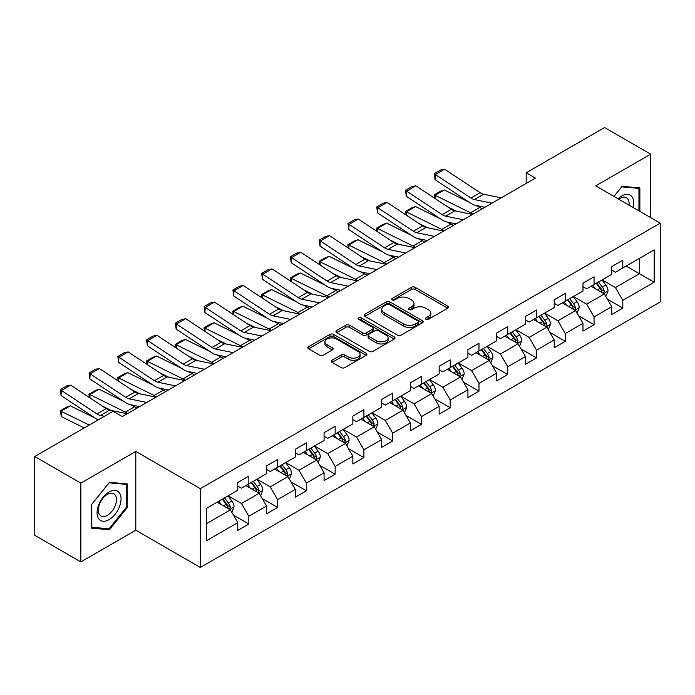 <?xml version="1.0" encoding="UTF-8"?>
<svg xmlns="http://www.w3.org/2000/svg" width="695" height="695" viewBox="0 0 695 695"><rect width="100%" height="100%" fill="white"/><g stroke="black" fill="none" stroke-linecap="round" stroke-linejoin="round"><path stroke-width="1.04" d="M425.922 319.318A1.79 1.034 0 0 0 428.459 319.318L447.693 308.215A2.563 1.477 0 0 0 448.44 307.173A2.563 1.477 0 0 0 447.693 306.121L415.106 287.313A2.563 1.477 0 0 0 411.492 287.313L392.258 298.416A1.79 1.034 0 0 0 391.728 299.145A1.79 1.034 0 0 0 392.258 299.884A1.79 1.034 0 0 0 394.795 299.884L397.279 298.442A8.192 4.726 0 0 1 408.86 298.442L411.579 300.014A8.192 4.726 0 0 1 413.977 303.35A8.192 4.726 0 0 1 411.579 306.695L409.094 308.137A1.79 1.034 0 0 0 408.564 308.867A1.79 1.034 0 0 0 409.094 309.596A1.79 1.034 0 0 0 411.622 309.596L414.116 308.163A8.192 4.726 0 0 1 425.696 308.163L428.415 309.727A8.192 4.726 0 0 1 430.813 313.071A8.192 4.726 0 0 1 428.415 316.416L425.922 317.858A1.79 1.034 0 0 0 425.401 318.588A1.79 1.034 0 0 0 425.922 319.318L425.922 317.858M332.028 360.253A2.563 1.477 0 0 0 331.28 361.304A2.563 1.477 0 0 0 332.028 362.347L341.167 367.62A2.563 1.477 0 0 0 344.79 367.62L366.143 355.293A2.563 1.477 0 0 0 366.899 354.25A2.563 1.477 0 0 0 366.143 353.199L333.565 334.391A2.563 1.477 0 0 0 329.943 334.391L308.589 346.727A2.563 1.477 0 0 0 307.842 347.769A2.563 1.477 0 0 0 308.589 348.812L319.631 355.188A2.563 1.477 0 0 0 323.245 355.188L332.392 349.906A2.563 1.477 0 0 0 333.14 348.864A2.563 1.477 0 0 0 332.392 347.821L326.911 344.659A6.846 3.953 0 0 1 324.913 341.862A6.846 3.953 0 0 1 329.135 338.213A6.846 3.953 0 0 1 336.597 339.064L358.047 351.453A6.846 3.953 0 0 1 360.053 354.25A6.846 3.953 0 0 1 355.823 357.899A6.846 3.953 0 0 1 348.36 357.039L344.79 354.98A2.563 1.477 0 0 0 341.167 354.98L332.028 360.253L332.028 362.347M135.803 451.411L80.855 483.138L34.75 456.519L34.75 535.306L80.855 561.925L135.803 530.198L200.342 567.459L200.342 488.672L135.803 451.411L135.803 530.198M650.659 217.613L650.659 154.16L595.711 185.886L660.25 223.147L200.342 488.672M650.659 154.16L604.563 127.541L526.184 172.794L526.184 183.437M34.75 456.519L113.12 411.275L122.346 416.592L535.411 178.111L526.184 172.794M397.462 335.12A2.563 1.477 0 0 0 401.084 335.12L422.438 322.793A2.563 1.477 0 0 0 423.185 321.75A2.563 1.477 0 0 0 422.438 320.699L389.86 301.891A2.563 1.477 0 0 0 386.238 301.891L364.884 314.227A2.563 1.477 0 0 0 364.128 315.269A2.563 1.477 0 0 0 364.884 316.312L397.462 335.12M359.35 319.709A1.79 1.034 0 0 1 361.165 319.961L361.165 317.832L394.291 336.953A2.563 1.477 0 0 1 395.047 337.996A2.563 1.477 0 0 1 394.291 339.038L372.937 351.375A2.563 1.477 0 0 1 369.314 351.375L336.736 332.566L336.736 330.472A2.563 1.477 0 0 0 335.98 331.515A2.563 1.477 0 0 0 336.736 332.566M336.736 330.472L345.875 325.199A2.563 1.477 0 0 1 349.498 325.199L362.712 332.827A2.563 1.477 0 0 0 366.326 332.827L372.39 329.326A2.563 1.477 0 0 0 373.145 328.275A2.563 1.477 0 0 0 372.39 327.232L358.637 319.292A1.79 1.034 0 0 1 358.107 318.562A1.79 1.034 0 0 1 359.219 317.606A1.79 1.034 0 0 1 361.165 317.832M200.342 567.459L660.25 301.934L660.25 223.147M233.442 515.125L248.845 524.021L248.845 516.246L266.55 506.03L266.55 513.796L277.609 507.411L277.609 499.636L295.314 489.419L295.314 497.194L306.382 490.8L306.382 483.034L324.079 472.809L324.079 480.584L335.146 474.19L335.146 466.423L352.852 456.198L352.852 463.973L363.911 457.588L363.911 449.813L381.616 439.596L381.616 447.363L392.675 440.978L392.675 433.202L410.38 422.986L410.38 430.752L421.448 424.367L421.448 416.592L439.153 406.375L439.153 414.151L450.212 407.757L450.212 399.99L467.917 389.765L467.917 397.54L478.977 391.155L478.977 383.379L496.682 373.154L496.682 380.93L507.75 374.544L507.75 366.769L525.446 356.552L525.446 364.319L536.514 357.934L536.514 350.158L554.219 339.942L554.219 347.717L565.278 341.323L565.278 333.557L582.983 323.331L582.983 331.107L594.051 324.713L594.051 316.946L611.748 306.721L611.748 314.496L622.816 308.111L622.816 300.336L654.169 282.24L654.169 249.87L639.409 258.392L639.409 273.717L654.169 282.24M248.845 524.021L237.777 530.407L237.777 522.631L206.432 540.736L206.432 508.366L237.777 490.27L237.777 482.495L248.845 476.11L248.845 483.885L266.55 473.66L266.55 465.885L277.609 459.499L277.609 467.275L295.314 457.049L295.314 449.283L306.382 442.889L306.382 450.664L324.079 440.448L324.079 432.672L335.146 426.287L335.146 434.054L352.852 423.837L352.852 416.062L363.911 409.676L363.911 417.443L381.616 407.227L381.616 399.451L392.675 393.066L392.675 400.841L410.38 390.616L410.38 382.849L421.448 376.455L421.448 384.231L439.153 374.006L439.153 366.239L450.212 359.854L450.212 367.62L467.917 357.404L467.917 349.628L478.977 343.243L478.977 351.01L496.682 340.793L496.682 333.018L507.75 326.633L507.75 334.408L525.446 324.183L525.446 316.416L536.514 310.022L536.514 317.797L554.219 307.572L554.219 299.806L565.278 293.412L565.278 301.187L582.983 290.97L582.983 283.195L594.051 276.81L594.051 284.576L611.748 274.36L611.748 266.585L622.816 260.199L622.816 267.975L654.169 249.87M245.891 485.588L259.174 493.25L241.469 503.475L228.186 495.804M237.777 486.014L241.469 488.142L248.845 483.885M241.469 503.475L248.845 516.246M259.174 493.25L266.55 506.03M274.664 468.977L287.939 476.64L270.233 486.865L256.959 479.194M266.55 469.403L270.233 471.531L277.609 467.275M270.233 486.865L277.609 499.636M287.939 476.64L295.314 489.419M303.428 452.367L316.703 460.038L298.998 470.254L285.723 462.592M295.314 452.793L298.998 454.921L306.382 450.664M298.998 470.254L306.382 483.034M316.703 460.038L324.079 472.809M332.193 435.756L345.476 443.427L327.771 453.644L314.488 445.982M324.079 436.182L327.771 438.31L335.146 434.054M327.771 453.644L335.146 466.423M345.476 443.427L352.852 456.198M360.957 419.155L374.24 426.817L356.535 437.033L343.261 429.371M352.852 419.58L356.535 421.709L363.911 417.443M356.535 437.033L363.911 449.813M374.24 426.817L381.616 439.596M389.73 402.544L403.004 410.206L385.299 420.432L372.025 412.761M381.616 402.97L385.299 405.098L392.675 400.841M385.299 420.432L392.675 433.202M403.004 410.206L410.38 422.986M418.494 385.934L431.769 393.596L414.072 403.821L400.789 396.159M410.38 386.359L414.072 388.488L421.448 384.231M414.072 403.821L421.448 416.592M431.769 393.596L439.153 406.375M447.259 369.323L460.542 376.994L442.837 387.211L429.562 379.548M439.153 369.749L442.837 371.877L450.212 367.62M442.837 387.211L450.212 399.99M460.542 376.994L467.917 389.765M476.032 352.713L489.306 360.384L471.601 370.6L458.326 362.938M467.917 353.147L471.601 355.275L478.977 351.01M471.601 370.6L478.977 383.379M489.306 360.384L496.682 373.154M504.796 336.111L518.07 343.773L500.374 353.998L487.091 346.327M496.682 336.536L500.374 338.665L507.75 334.408M500.374 353.998L507.75 366.769M518.07 343.773L525.446 356.552M533.56 319.5L546.843 327.163L529.138 337.388L515.864 329.717M525.446 319.926L529.138 322.054L536.514 317.797M529.138 337.388L536.514 350.158M546.843 327.163L554.219 339.942M562.333 302.89L575.608 310.561L557.903 320.777L544.628 313.115M554.219 303.315L557.903 305.444L565.278 301.187M557.903 320.777L565.278 333.557M575.608 310.561L582.983 323.331M591.097 286.279L604.372 293.95L586.676 304.167L573.392 296.504M582.983 286.705L586.676 288.842L594.051 284.576M586.676 304.167L594.051 316.946M604.372 293.95L611.748 306.721M626.134 266.055L639.409 273.717L615.44 287.556L602.165 279.894M611.748 270.103L615.44 272.232L622.816 267.975M615.44 287.556L622.816 300.336M80.855 483.138L80.855 561.925M206.432 523.7L230.401 509.861L217.127 502.19M230.401 509.861L237.777 522.631M607.421 299.215L622.816 308.111M578.648 315.825L594.051 324.713M549.884 332.436L565.278 341.323M521.12 349.046L536.514 357.934M492.347 365.657L507.75 374.544M463.582 382.259L478.977 391.155M434.818 398.869L450.212 407.757M406.045 415.48L421.448 424.367M377.281 432.09L392.675 440.978M348.516 448.692L363.911 457.588M319.743 465.303L335.146 474.19M290.979 481.913L306.382 490.8M262.215 498.524L277.609 507.411M639.869 211.384L639.869 187.919L622.077 186.329L613.963 196.424M91.636 528.165L109.436 529.755L127.228 507.619L127.228 483.885L109.436 482.295L91.636 504.44L91.636 528.165M126.308 507.081L127.228 507.619M107.551 528.669L109.436 529.755M426.643 319.57L428.415 318.545A8.192 4.726 0 0 0 430.813 315.2L430.813 313.071M413.977 303.35L413.977 305.487A8.192 4.726 0 0 1 411.579 308.832L409.807 309.848M447.658 308.233L415.106 289.441A2.563 1.477 0 0 0 411.492 289.441L392.97 300.136M422.404 322.81L389.86 304.019A2.563 1.477 0 0 0 386.238 304.019L364.91 316.329M417.912 322.48A1.79 1.034 0 0 0 418.442 321.75A1.79 1.034 0 0 0 417.912 321.012L389.313 304.506A1.79 1.034 0 0 0 386.785 304.506L384.153 306.017A8.192 4.726 0 0 0 381.755 309.362A8.192 4.726 0 0 0 384.153 312.707L403.708 323.992A8.192 4.726 0 0 0 415.289 323.992L417.912 322.48L417.912 324.608A1.79 1.034 0 0 0 418.442 323.879L418.442 321.75M381.755 309.362L381.755 311.49A8.192 4.726 0 0 0 384.153 314.835L384.153 312.707M417.912 324.608L415.289 326.12A8.192 4.726 0 0 1 403.708 326.12L384.153 314.835M336.771 332.584L345.875 327.328L345.875 325.199M373.145 328.275L373.145 330.412A2.563 1.477 0 0 1 372.39 331.454L366.326 334.955A2.563 1.477 0 0 1 362.712 334.955L349.498 327.328A2.563 1.477 0 0 0 345.875 327.328M361.165 319.961L394.256 339.064M376.421 340.741A6.846 3.953 0 0 0 383.883 341.601A6.846 3.953 0 0 0 388.105 337.944A6.846 3.953 0 0 0 386.099 335.146L378.549 330.785A2.563 1.477 0 0 0 374.926 330.785L368.863 334.286A2.563 1.477 0 0 0 368.115 335.329A2.563 1.477 0 0 0 368.863 336.38L376.421 340.741L376.421 342.87A6.846 3.953 0 0 0 383.883 343.73A6.846 3.953 0 0 0 388.105 340.072L388.105 337.944M368.115 335.329L368.115 337.457A2.563 1.477 0 0 0 368.863 338.508L368.863 336.38M376.421 342.87L368.863 338.508M360.053 354.25L360.053 356.379A6.846 3.953 0 0 1 355.823 360.027A6.846 3.953 0 0 1 348.36 359.176L344.79 357.108A2.563 1.477 0 0 0 341.167 357.108L332.062 362.364M324.913 341.862L324.913 343.99A6.846 3.953 0 0 0 326.911 346.788L326.911 344.659M332.358 349.933L326.911 346.788M366.109 355.31L333.565 336.519A2.563 1.477 0 0 0 329.943 336.519L308.623 348.829M605.832 296.47L608.029 290.944A6.907 3.988 -120 0 0 605.823 285.063L602.018 279.981M434.61 198.24L434.14 194.93L440.595 191.203L444.27 189.935L469.307 202.297M475.519 205.364L479.793 207.475A19.556 11.294 60 0 1 482.139 208.865M595.38 288.755L592.792 285.306M444.27 189.935L435.053 195.26L470.567 212.8A19.556 11.294 60 0 1 472.921 214.19M434.14 194.93L435.053 195.26L435.252 198.657M456.441 211.158L447.441 206.71M603.303 293.333L604.294 291.24A6.907 3.988 -120 0 0 602.313 287.087L598.508 282.005M596.779 283.004L601.001 288.642A3.518 2.033 60 0 1 601.644 289.711L604.294 291.24M596.301 283.282L600.106 288.364A6.907 3.988 60 0 1 602.078 292.517M492.025 203.166L474.398 199.543A13.04 7.532 60 0 1 470.906 198.014L435.383 174.541L435.053 179.658L470.567 203.131A19.556 11.294 -120 0 0 475.814 205.433L484.875 207.292M501.243 197.84L483.616 194.226A13.04 7.532 60 0 1 480.123 192.689L444.6 169.215L435.383 174.541L434.271 173.698L440.726 169.971L444.6 169.215M435.053 179.658L434.271 173.698M637.81 187.728L638.948 188.388L638.948 210.854M613.998 196.442L621.712 186.851L638.948 188.388M633.119 207.484A16.949 9.791 120 0 0 630.183 195.165A16.949 9.791 120 0 0 618.046 198.779M629.018 205.121A12.831 7.41 120 0 0 626.447 197.754A12.831 7.41 120 0 0 618.785 199.204M109.063 519.651A16.949 9.791 120 0 0 121.052 498.897A16.949 9.791 120 0 0 109.063 491.973A16.949 9.791 120 0 0 97.083 512.736A16.949 9.791 120 0 0 109.063 519.651M107.386 515.325A12.831 7.41 120 0 0 115.77 504.014A12.831 7.41 120 0 0 113.798 493.728A12.831 7.41 120 0 0 107.386 494.362A12.831 7.41 120 0 0 99.003 505.673A12.831 7.41 120 0 0 100.966 515.959A12.831 7.41 120 0 0 107.386 515.325M91.827 504.275L109.063 482.825L126.308 484.363L126.308 507.35L109.063 528.799L91.827 527.262L91.783 504.249M125.161 483.703L126.308 484.363M577.067 313.08L579.256 307.555A6.907 3.988 -120 0 0 577.05 301.673L573.245 296.591M405.845 214.842L405.376 211.541L411.831 207.814L415.506 206.545L440.534 218.908M446.755 221.974L451.02 224.085A19.556 11.294 60 0 1 453.375 225.475M566.616 305.366L564.027 301.908M415.506 206.545L406.28 211.862L441.803 229.411A19.556 11.294 60 0 1 444.157 230.801M405.376 211.541L406.28 211.862L406.488 215.268M427.677 227.769L418.677 223.321M574.539 309.935L575.529 307.85A6.907 3.988 -120 0 0 573.549 303.689L569.744 298.615M568.015 299.615L572.237 305.244A3.518 2.033 60 0 1 572.871 306.313L575.529 307.85M567.528 299.892L571.333 304.966A6.907 3.988 60 0 1 573.314 309.127M548.294 329.691L550.492 324.165A6.907 3.988 -120 0 0 548.286 318.275L544.48 313.193M377.081 231.452L376.603 228.142L383.058 224.416L386.733 223.147L411.77 235.518M417.99 238.585L422.256 240.696A19.556 11.294 60 0 1 424.61 242.086M537.843 321.967L535.263 318.519M386.733 223.147L377.515 228.473L413.038 246.013A19.556 11.294 60 0 1 415.384 247.411M376.603 228.142L377.515 228.473L377.724 231.878M398.913 244.379L389.904 239.931M545.775 326.546L546.757 324.461A6.907 3.988 -120 0 0 544.784 320.299L540.979 315.217M539.242 316.216L543.464 321.855A3.518 2.033 60 0 1 544.107 322.923L546.757 324.461M538.764 316.494L542.569 321.577A6.907 3.988 60 0 1 544.55 325.738M463.252 219.768L445.625 216.154A13.04 7.532 60 0 1 442.133 214.625L406.618 191.151L406.28 196.268L441.803 219.742A19.556 11.294 -120 0 0 447.041 222.035L456.102 223.894M472.478 214.451L454.851 210.837A13.04 7.532 60 0 1 451.359 209.299L415.836 185.826L406.618 191.151L405.506 190.308L411.961 186.581L415.836 185.826M406.28 196.268L405.506 190.308M434.488 236.378L416.861 232.764A13.04 7.532 60 0 1 413.369 231.235L377.845 207.762L377.515 212.879L413.038 236.352A19.556 11.294 -120 0 0 418.277 238.646L427.338 240.505M443.705 231.053L426.078 227.439A13.04 7.532 60 0 1 422.586 225.91L387.072 202.436L377.845 207.762L376.742 206.919L383.197 203.192L387.072 202.436M377.515 212.879L376.742 206.919M519.53 346.301L521.728 340.767A6.907 3.988 -120 0 0 519.521 334.886L515.716 329.804M348.308 248.063L347.839 244.753L354.294 241.026L357.968 239.758L383.006 252.12M389.217 255.195L393.492 257.298A19.556 11.294 60 0 1 395.837 258.696M509.079 338.578L506.49 335.129M357.968 239.758L348.751 245.083L384.266 262.623A19.556 11.294 60 0 1 386.62 264.013M347.839 244.753L348.751 245.083L348.951 248.489M370.14 260.981L361.139 256.542M517.002 343.156L517.992 341.063A6.907 3.988 -120 0 0 516.011 336.91L512.206 331.828M510.478 332.827L514.7 338.465A3.518 2.033 60 0 1 515.343 339.534L517.992 341.063M510 333.105L513.805 338.187A6.907 3.988 60 0 1 515.777 342.34M490.766 362.903L492.955 357.378A6.907 3.988 -120 0 0 490.748 351.496L486.943 346.414M319.544 264.673L319.075 261.363L325.529 257.637L329.204 256.368L354.233 268.73M360.453 271.797L364.719 273.908A19.556 11.294 60 0 1 367.073 275.298M480.315 355.188L477.726 351.74M329.204 256.368L319.978 261.694L355.501 279.234A19.556 11.294 60 0 1 357.856 280.624M319.075 261.363L319.978 261.694L320.187 265.099M341.375 277.592L332.375 273.144M488.238 359.767L489.228 357.673A6.907 3.988 -120 0 0 487.247 353.52L483.442 348.438M481.713 349.437L485.935 355.076A3.518 2.033 60 0 1 486.57 356.144L489.228 357.673M481.227 349.715L485.032 354.798A6.907 3.988 60 0 1 487.013 358.95M461.993 379.513L464.191 373.988A6.907 3.988 -120 0 0 461.984 368.107L458.179 363.025M290.779 281.275L290.302 277.974L296.756 274.247L300.431 272.979L325.469 285.341M331.689 288.408L335.954 290.519A19.556 11.294 60 0 1 338.309 291.909M451.541 371.799L448.961 368.35M300.431 272.979L291.214 278.304L326.737 295.844A19.556 11.294 60 0 1 329.083 297.234M290.302 277.974L291.214 278.304L291.422 281.701M312.611 294.202L303.602 289.754M459.473 376.377L460.464 374.284A6.907 3.988 -120 0 0 458.483 370.122L454.678 365.049M452.94 366.048L457.162 371.677A3.518 2.033 60 0 1 457.805 372.755L460.464 374.284M452.462 366.326L456.268 371.408A6.907 3.988 60 0 1 458.248 375.561M405.724 252.989L388.097 249.375A13.04 7.532 60 0 1 384.604 247.846L349.081 224.363L348.751 229.489L384.266 252.963A19.556 11.294 -120 0 0 389.513 255.256L398.574 257.115M414.941 247.663L397.314 244.049A13.04 7.532 60 0 1 393.822 242.52L358.299 219.047L349.081 224.363L347.969 223.521L354.424 219.794L358.299 219.047M348.751 229.489L347.969 223.521M376.951 269.599L359.324 265.985A13.04 7.532 60 0 1 355.831 264.447L320.317 240.974L319.978 246.091L355.501 269.564A19.556 11.294 -120 0 0 360.74 271.867L369.81 273.726M386.177 264.274L368.55 260.66A13.04 7.532 60 0 1 365.057 259.131L329.534 235.648L320.317 240.974L319.205 240.131L325.66 236.404L329.534 235.648M319.978 246.091L319.205 240.131M348.186 286.201L330.559 282.587A13.04 7.532 60 0 1 327.067 281.058L291.544 257.584L291.214 262.701L326.737 286.175A19.556 11.294 -120 0 0 331.975 288.477L341.036 290.336M357.404 280.884L339.777 277.27A13.04 7.532 60 0 1 336.284 275.733L300.77 252.259L291.544 257.584L290.44 256.742L296.895 253.015L300.77 252.259M291.214 262.701L290.44 256.742M319.422 302.812L301.795 299.197A13.04 7.532 60 0 1 298.303 297.668L262.78 274.195L262.449 279.312L297.964 302.785A19.556 11.294 -120 0 0 303.211 305.079L312.272 306.938M328.639 297.495L311.012 293.872A13.04 7.532 60 0 1 307.52 292.343L271.997 268.869L262.78 274.195L261.668 273.352L268.122 269.625L271.997 268.869M262.449 279.312L261.668 273.352M290.649 319.422L273.031 315.808A13.04 7.532 60 0 1 269.53 314.279L234.015 290.805L233.676 295.922L269.2 319.396A19.556 11.294 -120 0 0 274.438 321.689L283.508 323.549M299.875 314.097L282.248 310.483A13.04 7.532 60 0 1 278.756 308.954L243.233 285.48L234.015 290.805L232.903 289.954L239.358 286.236L243.233 285.48M233.676 295.922L232.903 289.954M261.885 336.033L244.258 332.418A13.04 7.532 60 0 1 240.765 330.881L205.242 307.407L204.912 312.524L240.435 335.998A19.556 11.294 -120 0 0 245.674 338.3L254.735 340.159M271.102 330.707L253.484 327.093A13.04 7.532 60 0 1 249.983 325.564L214.468 302.09L205.242 307.407L204.139 306.565L210.594 302.838L214.468 302.09M204.912 312.524L204.139 306.565M233.12 352.643L215.493 349.02A13.04 7.532 60 0 1 212.001 347.491L176.478 324.018L176.148 329.135L211.662 352.608A19.556 11.294 -120 0 0 216.91 354.91L225.971 356.77M242.338 347.318L224.711 343.704A13.04 7.532 60 0 1 221.219 342.166L185.695 318.692L176.478 324.018L175.366 323.175L181.821 319.448L185.695 318.692M176.148 329.135L175.366 323.175M204.347 369.245L186.729 365.631A13.04 7.532 60 0 1 183.228 364.102L147.714 340.628L147.375 345.745L182.898 369.219A19.556 11.294 -120 0 0 188.137 371.512L197.206 373.371M213.573 363.928L195.947 360.305A13.04 7.532 60 0 1 192.454 358.776L156.931 335.303L147.714 340.628L146.602 339.786L153.056 336.059L156.931 335.303M147.375 345.745L146.602 339.786M175.583 385.855L157.956 382.241A13.04 7.532 60 0 1 154.464 380.712L118.941 357.239L118.61 362.356L154.134 385.829A19.556 11.294 -120 0 0 159.372 388.123L168.433 389.982M184.8 380.53L167.182 376.916A13.04 7.532 60 0 1 163.681 375.387L128.167 351.913L118.941 357.239L117.837 356.396L124.292 352.669L128.167 351.913M118.61 362.356L117.837 356.396M433.228 396.124L435.426 390.599A6.907 3.988 -120 0 0 433.22 384.709L429.414 379.635M262.006 297.886L261.537 294.576L267.992 290.858L271.667 289.589L296.704 301.951M302.916 305.018L307.19 307.129A19.556 11.294 60 0 1 309.536 308.519M422.777 388.409L420.188 384.952M271.667 289.589L262.449 294.906L297.964 312.446A19.556 11.294 60 0 1 300.318 313.845M261.537 294.576L262.449 294.906L262.649 298.311M283.838 310.813L274.838 306.365M430.7 392.979L431.691 390.894A6.907 3.988 -120 0 0 429.719 386.733L425.905 381.651M424.176 382.65L428.398 388.288A3.518 2.033 60 0 1 429.041 389.356L431.691 390.894M423.698 382.928L427.503 388.01A6.907 3.988 60 0 1 429.475 392.171M404.464 412.734L406.653 407.209A6.907 3.988 -120 0 0 404.447 401.319L400.641 396.237M233.242 314.496L232.773 311.186L239.228 307.459L242.903 306.191L267.931 318.553M274.151 321.629L278.417 323.731A19.556 11.294 60 0 1 280.771 325.13M394.013 405.011L391.424 401.562M242.903 306.191L233.676 311.516L269.2 329.056A19.556 11.294 60 0 1 271.554 330.446M232.773 311.186L233.676 311.516L233.885 314.922M255.074 327.423L246.073 322.975M401.936 409.59L402.926 407.496A6.907 3.988 -120 0 0 400.945 403.343L397.14 398.261M395.412 399.26L399.634 404.898A3.518 2.033 60 0 1 400.268 405.967L402.926 407.496M394.925 399.538L398.73 404.62A6.907 3.988 60 0 1 400.711 408.782M375.7 429.336L377.889 423.811A6.907 3.988 -120 0 0 375.682 417.93L371.877 412.847M204.478 331.107L204 327.797L210.455 324.07L214.13 322.801L239.167 335.164M245.387 338.239L249.653 340.341A19.556 11.294 60 0 1 252.007 341.732M365.24 421.622L362.66 418.173M214.13 322.801L204.912 328.127L240.435 345.667A19.556 11.294 60 0 1 242.781 347.057M204 327.797L204.912 328.127L205.121 331.532M226.309 344.025L217.3 339.586M373.172 426.2L374.162 424.106A6.907 3.988 -120 0 0 372.181 419.954L368.376 414.872M366.639 415.871L370.861 421.509A3.518 2.033 60 0 1 371.504 422.577L374.162 424.106M366.161 416.149L369.966 421.231A6.907 3.988 60 0 1 371.947 425.383M346.927 445.947L349.125 440.421A6.907 3.988 -120 0 0 346.918 434.54L343.113 429.458M175.705 347.709L175.236 344.407L181.69 340.68L185.365 339.412L210.403 351.774M216.614 354.841L220.888 356.952A19.556 11.294 60 0 1 223.234 358.342M336.476 438.232L333.887 434.783M185.365 339.412L176.148 344.737L211.662 362.277A19.556 11.294 60 0 1 214.017 363.667M175.236 344.407L176.148 344.737L176.348 348.134M197.536 360.636L188.536 356.188M344.399 442.811L345.389 440.717A6.907 3.988 -120 0 0 343.417 436.564L339.603 431.482M337.874 432.481L342.096 438.119A3.518 2.033 60 0 1 342.739 439.188L345.389 440.717M337.396 432.759L341.202 437.841A6.907 3.988 60 0 1 343.182 441.994M318.162 462.557L320.352 457.032A6.907 3.988 -120 0 0 318.154 451.142L314.34 446.068M146.94 364.319L146.471 361.018L152.926 357.291L156.601 356.022L181.638 368.385M187.85 371.451L192.115 373.562A19.556 11.294 60 0 1 194.47 374.953M307.711 454.843L305.122 451.385M156.601 356.022L147.375 361.339L182.898 378.888A19.556 11.294 60 0 1 185.252 380.278M146.471 361.018L147.375 361.339L147.583 364.745M168.772 377.246L159.772 372.798M315.634 459.412L316.625 457.327A6.907 3.988 -120 0 0 314.644 453.166L310.839 448.093M309.11 449.092L313.332 454.721A3.518 2.033 60 0 1 313.966 455.79L316.625 457.327M308.623 449.37L312.437 454.443A6.907 3.988 60 0 1 314.409 458.604M289.398 479.168L291.587 473.643A6.907 3.988 -120 0 0 289.381 467.752L285.576 462.67M118.176 380.93L117.707 377.62L124.153 373.893L127.828 372.624L152.865 384.995M159.085 388.062L163.351 390.173A19.556 11.294 60 0 1 165.705 391.563M278.938 471.445L276.358 467.996M127.828 372.624L118.61 377.95L154.134 395.49A19.556 11.294 60 0 1 156.479 396.888M117.707 377.62L118.61 377.95L118.819 381.355M140.008 393.857L130.999 389.409M286.87 476.023L287.86 473.938A6.907 3.988 -120 0 0 285.88 469.777L282.074 464.694M280.346 465.693L284.568 471.332A3.518 2.033 60 0 1 285.202 472.4L287.86 473.938M279.859 465.971L283.664 471.054A6.907 3.988 60 0 1 285.645 475.215M260.625 495.778L262.823 490.244A6.907 3.988 -120 0 0 260.616 484.363L256.811 479.281M89.403 397.54L88.934 394.23L95.389 390.503L99.064 389.235L124.101 401.597M130.312 404.672L134.587 406.775A19.556 11.294 60 0 1 136.932 408.173M250.174 488.055L247.585 484.606M99.064 389.235L89.846 394.56L125.361 412.1A19.556 11.294 60 0 1 127.715 413.49M88.934 394.23L89.846 394.56L90.046 397.966M111.235 410.458L102.235 406.019M258.097 492.633L259.087 490.54A6.907 3.988 -120 0 0 257.115 486.387L253.301 481.305M251.573 482.304L255.795 487.942A3.518 2.033 60 0 1 256.438 489.011L259.087 490.54M251.095 482.582L254.9 487.664A6.907 3.988 60 0 1 256.881 491.817M146.819 402.466L129.192 398.852A13.04 7.532 60 0 1 125.699 397.314L90.176 373.841L89.846 378.957L125.361 402.44A19.556 11.294 -120 0 0 130.608 404.733L139.669 406.592M156.036 397.14L138.409 393.526A13.04 7.532 60 0 1 134.917 391.997L99.394 368.524L90.176 373.841L89.073 372.998L95.519 369.271L99.394 368.524M89.846 378.957L89.073 372.998M231.861 512.38L234.05 506.855A6.907 3.988 -120 0 0 231.852 500.973L228.038 495.891M70.299 405.845L61.073 411.171L61.412 416.67L60.17 410.841L66.624 407.114L70.299 405.845L95.337 418.208M221.41 504.666L218.821 501.217M60.17 410.841L89.221 425.071M84.243 427.946L61.412 416.67M229.333 509.244L230.323 507.15A6.907 3.988 -120 0 0 228.342 502.998L224.537 497.915M222.808 498.914L227.03 504.553A3.518 2.033 60 0 1 227.673 505.621L230.323 507.15M222.322 499.192L226.136 504.275A6.907 3.988 60 0 1 228.108 508.427M104.441 416.279L100.427 415.462A13.04 7.532 60 0 1 96.926 413.925L61.412 390.451L61.073 395.568L96.596 419.042A19.556 11.294 -120 0 0 98.099 419.945M127.272 413.751L109.645 410.137A13.04 7.532 60 0 1 106.153 408.608L70.629 385.126L61.412 390.451L60.3 389.608L66.755 385.881L70.629 385.126M61.073 395.568L60.3 389.608M428.415 318.545L428.415 316.416M409.094 309.596L409.094 308.137M411.579 308.832L411.579 306.695M392.258 299.884L392.258 298.416M411.492 289.441L411.492 287.313M415.106 289.441L415.106 287.313M447.693 308.215L447.693 306.121M364.884 316.312L364.884 314.227M386.238 304.019L386.238 301.891M389.86 304.019L389.86 301.891M422.438 322.793L422.438 320.699M403.708 326.12L403.708 323.992M415.289 326.12L415.289 323.992M349.498 327.328L349.498 325.199M362.712 334.955L362.712 332.827M366.326 334.955L366.326 332.827M372.39 331.454L372.39 329.326M394.291 339.038L394.291 336.953M341.167 357.108L341.167 354.98M344.79 357.108L344.79 354.98M348.36 359.176L348.36 357.039M332.392 349.906L332.392 347.821M308.589 348.812L308.589 346.727M329.943 336.519L329.943 334.391M333.565 336.519L333.565 334.391M366.143 355.293L366.143 353.199M603.694 293.551L607.977 291.083M602.313 287.087L605.823 285.063M597.405 289.919L600.106 288.364M479.793 207.475L470.567 212.8M474.398 199.543L483.616 194.226M470.906 198.014L480.123 192.689M574.93 310.161L579.213 307.685M573.549 303.689L577.05 301.673M568.632 306.53L571.333 304.966M451.02 224.085L441.803 229.411M546.157 326.772L550.449 324.296M544.784 320.299L548.286 318.275M539.867 323.14L542.569 321.577M422.256 240.696L413.038 246.013M445.625 216.154L454.851 210.837M442.133 214.625L451.359 209.299M416.861 232.764L426.078 227.439M413.369 231.235L422.586 225.91M517.393 343.382L521.676 340.906M516.011 336.91L519.521 334.886M511.103 339.751L513.805 338.187M393.492 257.298L384.266 262.623M488.628 359.993L492.911 357.517M487.247 353.52L490.748 351.496M482.33 356.353L485.032 354.798M364.719 273.908L355.501 279.234M459.855 376.594L464.147 374.118M458.483 370.122L461.984 368.107M453.566 372.963L456.268 371.408M335.954 290.519L326.737 295.844M388.097 249.375L397.314 244.049M384.604 247.846L393.822 242.52M359.324 265.985L368.55 260.66M355.831 264.447L365.057 259.131M330.559 282.587L339.777 277.27M327.067 281.058L336.284 275.733M301.795 299.197L311.012 293.872M298.303 297.668L307.52 292.343M273.031 315.808L282.248 310.483M269.53 314.279L278.756 308.954M244.258 332.418L253.484 327.093M240.765 330.881L249.983 325.564M215.493 349.02L224.711 343.704M212.001 347.491L221.219 342.166M186.729 365.631L195.947 360.305M183.228 364.102L192.454 358.776M157.956 382.241L167.182 376.916M154.464 380.712L163.681 375.387M431.091 393.205L435.374 390.729M429.719 386.733L433.22 384.709M424.801 389.574L427.503 388.01M307.19 307.129L297.964 312.446M402.327 409.815L406.61 407.339M400.945 403.343L404.447 401.319M396.028 406.184L398.73 404.62M278.417 323.731L269.2 329.056M373.554 426.426L377.845 423.95M372.181 419.954L375.682 417.93M367.264 422.786L369.966 421.231M249.653 340.341L240.435 345.667M344.79 443.028L349.072 440.552M343.417 436.564L346.918 434.54M338.5 439.396L341.202 437.841M220.888 356.952L211.662 362.277M316.025 459.638L320.308 457.162M314.644 453.166L318.154 451.142M309.727 456.007L312.437 454.443M192.115 373.562L182.898 378.888M287.252 476.249L291.544 473.773M285.88 469.777L289.381 467.752M280.962 472.617L283.664 471.054M163.351 390.173L154.134 395.49M258.488 492.859L262.78 490.383M257.115 486.387L260.616 484.363M252.198 489.228L254.9 487.664M134.587 406.775L125.361 412.1M129.192 398.852L138.409 393.526M125.699 397.314L134.917 391.997M229.724 509.461L234.007 506.994M228.342 502.998L231.852 500.973M223.425 505.83L226.136 504.275M100.427 415.462L109.645 410.137M96.926 413.925L106.153 408.608"/></g></svg>
